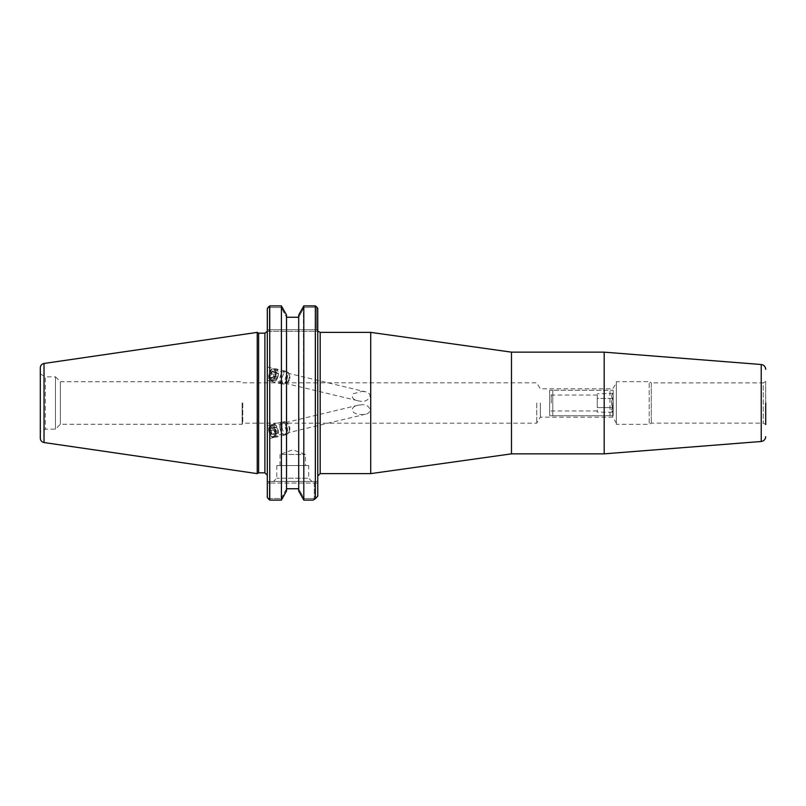 <?xml version="1.0" encoding="UTF-8"?>
<svg xmlns="http://www.w3.org/2000/svg" width="806" height="806" viewBox="0 0 806 806"><rect width="100%" height="100%" fill="white"/><g stroke="black" fill="none" stroke-linecap="round" stroke-linejoin="round"><path stroke-width="0.6" stroke-dasharray="4.03 3.02" d="M267.31 376.372L267.31 366.952L267.31 376.372M276.166 373.057A6.519 3.516 103.5 0 0 273.949 368.544A6.519 3.516 103.5 0 0 269.013 374.065A6.519 3.516 103.5 0 0 270.917 381.218A6.519 3.516 103.5 0 0 276.166 373.057M275.44 373.41A5.239 2.831 103.5 0 0 273.647 369.783A5.239 2.831 103.5 0 0 269.678 374.226A5.239 2.831 103.5 0 0 271.209 379.979A5.239 2.831 103.5 0 0 275.44 373.41M362.025 391.404L365.561 391.797C368.241 392.31 369.773 393.741 370.166 396.099C368.02 400.804 364.01 402.365 358.136 400.794C352.796 399.625 351.194 397.257 353.34 393.701L362.025 391.404M362.025 404.733L358.146 405.206C352.343 406.627 350.942 409.126 353.945 412.702C357.542 414.526 361.42 415.03 365.561 414.203C368.241 413.69 369.773 412.259 370.166 409.901C369.077 406.295 366.357 404.572 362.025 404.733M275.44 432.59A5.239 2.831 -103.5 0 0 271.209 426.021A5.239 2.831 -103.5 0 0 269.678 431.774A5.239 2.831 -103.5 0 0 273.647 436.217A5.239 2.831 -103.5 0 0 275.44 432.59M276.166 432.943A6.519 3.516 -103.5 0 0 270.917 424.782A6.519 3.516 -103.5 0 0 269.013 431.935A6.519 3.516 -103.5 0 0 273.949 437.457A6.519 3.516 -103.5 0 0 276.166 432.943M267.31 429.628L267.31 439.048L267.31 429.628M286.513 317.252L286.513 488.748L286.513 314.975L281.768 306.421L281.133 307.489L269.335 307.489L269.335 329.714L316.597 329.714L317.524 331.326L267.31 331.326L267.31 308.547L267.31 331.326L317.755 331.326L317.755 476.044L317.755 308.547L317.524 331.326L316.597 329.714L316.597 307.489L316.597 329.714L269.335 329.714L269.335 307.489L281.133 307.489L286.513 317.252L298.704 317.252L304.074 307.489L303.439 306.421L298.704 314.975L298.704 491.025L298.704 488.849L298.704 491.025L303.439 499.579L304.074 498.511L298.704 488.849L298.704 317.252L298.704 488.849L304.074 498.511L303.812 500.103L313.151 500.103L317.755 496.174L314.269 498.511L304.074 498.511L314.269 498.511L313.151 500.103L315.337 498.763L315.337 305.897L316.818 307.106L304.074 307.489L316.818 307.106M370.72 473.626L370.72 332.374M616.348 381.651L616.348 424.349L616.348 381.651L649.203 381.651L649.203 424.349L649.203 381.651L651.298 382.87L651.298 423.13L651.298 382.87L763.282 382.87L763.282 423.13L763.282 382.87L765.7 381.47L765.7 403M604.188 453.849L604.188 352.151M765.7 381.47L765.7 424.53L763.282 423.13L651.298 423.13L649.203 424.349L616.348 424.349M540.352 403L540.352 417.165L540.352 403M536.746 403L536.746 423.18L536.746 403M242.787 403L242.787 423.18L242.787 403M242.132 403L242.132 424.268L242.132 403M612.762 403L612.762 417.165L612.762 403M616.348 403L616.348 382.87L616.348 403M511.478 453.849L511.478 352.151M303.812 500.103L303.439 306.421L304.074 307.489L298.704 317.252M286.513 488.748L281.133 498.511L269.335 498.511L269.335 483.066L269.335 498.511L268.64 499.206L269.738 500.103L281.395 500.103L286.513 491.025L286.513 488.748L298.704 488.748M281.395 500.103L281.395 305.897L281.133 307.489L286.513 317.151L286.513 314.975L286.513 491.025L286.513 488.849L281.133 498.511L281.768 499.579L281.133 498.511L269.335 498.511L268.64 499.206M269.335 307.489L268.64 306.794L269.335 307.489M314.269 483.066L314.269 498.511L314.269 483.066L269.335 483.066L317.755 483.066L317.755 496.174L317.755 481.454L317.755 483.066L314.269 483.066L315.196 481.454L317.755 481.454L315.196 481.454L314.269 483.066M268.66 481.454L269.335 483.066L267.31 483.066L267.31 481.454L315.196 481.454L268.66 481.454L269.335 483.066L267.31 483.066L267.31 497.453L267.31 481.454L268.66 481.454M268.66 331.326L269.335 329.714L267.31 329.714L269.335 329.714L268.66 331.326M308.698 465.566L276.78 465.566L308.698 465.566L308.698 478.23L276.78 478.23L308.698 478.23L311.932 481.454L273.546 481.454L311.932 481.454M280.025 465.566L280.025 454.443L305.454 454.443L280.025 454.443L292.739 449.819L305.454 454.443L305.454 465.566L280.025 465.566L305.454 465.566M317.755 308.547L317.755 496.174M267.31 331.326L267.31 475.238L267.31 331.326M267.31 497.453L267.31 308.547M258.625 333.18L258.625 472.82M269.738 500.103L269.738 305.897L268.64 306.794M257.225 473.626L257.225 332.374M40.3 432.056L40.3 373.944L40.3 432.056L45.338 429.155L45.338 376.845L55.473 376.845L55.473 429.155L55.473 376.845L60.359 381.732L60.359 424.268L60.359 381.732L242.132 381.732L242.787 382.82L536.746 382.82L540.352 388.835L612.762 388.835L616.348 382.87M40.3 373.944L45.338 376.845L45.338 429.155L55.473 429.155L60.359 424.268L242.132 424.268L242.787 423.18L536.746 423.18L540.352 417.165L612.762 417.165L616.348 423.13M40.3 438.222L40.3 367.778M279.914 427.724A6.67 3.597 -103.5 0 0 285.233 434.918A6.67 3.597 -103.5 0 0 287.178 427.583A6.67 3.597 -103.5 0 0 282.13 421.931A6.67 3.597 -103.5 0 0 279.914 427.724M280.095 427.764A6.357 3.425 76.5 0 1 282.201 422.243A6.357 3.425 76.5 0 1 287.017 427.623A6.357 3.425 76.5 0 1 285.163 434.605A6.357 3.425 76.5 0 1 280.095 427.764M270.806 429.91A6.67 3.597 -103.5 0 0 276.126 437.094A6.67 3.597 -103.5 0 0 278.07 429.769A6.67 3.597 -103.5 0 0 273.012 424.117A6.67 3.597 -103.5 0 0 270.806 429.91M270.987 429.941A6.357 3.425 -103.5 0 0 276.055 436.792A6.357 3.425 -103.5 0 0 277.899 429.81A6.357 3.425 -103.5 0 0 273.093 424.43A6.357 3.425 -103.5 0 0 270.987 429.941M269.033 430.414A6.357 3.425 -103.5 0 0 271.622 436.338A6.357 3.425 -103.5 0 0 274.1 437.255A6.357 3.425 -103.5 0 0 275.954 430.273A6.357 3.425 -103.5 0 0 271.138 424.893A6.357 3.425 -103.5 0 0 269.345 426.837A6.357 3.425 -103.5 0 0 269.033 430.414M275.168 433.205L277.244 433.588L277.939 430.676L276.579 427.392L274.503 427.009L273.798 429.91L275.168 433.205L271.269 434.142L269.899 430.847L270.604 427.946L272.67 428.329L274.04 431.613L273.335 434.525L271.269 434.142M273.335 434.525L277.244 433.588M274.04 431.613L277.939 430.676M272.67 428.329L276.579 427.392M270.604 427.946L274.503 427.009M269.899 430.847L273.798 429.91M282.05 427.291A6.357 3.425 -103.5 0 0 287.117 434.142A6.357 3.425 -103.5 0 0 288.901 432.197A6.357 3.425 -103.5 0 0 286.624 422.697A6.357 3.425 -103.5 0 0 284.155 421.78A6.357 3.425 -103.5 0 0 282.05 427.291M268.831 430.646A5.561 3.002 -103.5 0 0 271.098 435.834A5.561 3.002 -103.5 0 0 274.977 434.424A5.561 3.002 -103.5 0 0 273.204 427.019A5.561 3.002 -103.5 0 0 269.103 427.523A5.561 3.002 -103.5 0 0 268.831 430.646M285.344 427.079A3.97 2.146 -103.5 0 0 285.787 428.903A3.97 2.146 -103.5 0 0 289.626 430.142A3.97 2.146 -103.5 0 0 288.205 424.198A3.97 2.146 -103.5 0 0 285.344 427.039A3.97 2.146 -103.5 0 0 285.344 427.079M286.724 379.898A6.67 3.597 -76.5 0 1 282.13 384.069A6.67 3.597 -76.5 0 1 280.186 376.734A6.67 3.597 -76.5 0 1 285.233 371.082A6.67 3.597 -76.5 0 1 286.724 379.898M286.573 379.787A6.357 3.425 103.5 0 0 285.163 371.395A6.357 3.425 103.5 0 0 280.347 376.775A6.357 3.425 103.5 0 0 282.201 383.757A6.357 3.425 103.5 0 0 286.573 379.787M277.607 377.722A6.67 3.597 -76.5 0 1 273.012 381.883A6.67 3.597 -76.5 0 1 271.068 374.558A6.67 3.597 -76.5 0 1 276.126 368.906A6.67 3.597 -76.5 0 1 277.607 377.722M277.466 377.611A6.357 3.425 -76.5 0 1 273.093 381.57A6.357 3.425 -76.5 0 1 271.239 374.599A6.357 3.425 -76.5 0 1 276.055 369.208A6.357 3.425 -76.5 0 1 277.466 377.611M275.511 377.137A6.357 3.425 -76.5 0 1 271.138 381.107A6.357 3.425 -76.5 0 1 269.345 379.163A6.357 3.425 -76.5 0 1 271.622 369.662A6.357 3.425 -76.5 0 1 274.1 368.745A6.357 3.425 -76.5 0 1 275.511 377.137M275.602 379.253L273.929 377.974L274.201 374.427L276.146 372.15L277.818 373.43L277.546 376.986L275.602 379.253L271.693 378.316L273.637 376.049L273.909 372.493L272.237 371.213L270.292 373.49L270.02 377.047L271.693 378.316M270.02 377.047L273.929 377.974M270.292 373.49L274.201 374.427M272.237 371.213L276.146 372.15M273.909 372.493L277.818 373.43M273.637 376.049L277.546 376.986M288.528 380.261A6.357 3.425 -76.5 0 1 286.624 383.303A6.357 3.425 -76.5 0 1 284.155 384.22A6.357 3.425 -76.5 0 1 282.302 377.248A6.357 3.425 -76.5 0 1 287.117 371.858A6.357 3.425 -76.5 0 1 288.901 373.803A6.357 3.425 -76.5 0 1 288.528 380.261M274.503 376.704A5.561 3.002 -76.5 0 1 269.103 378.477A5.561 3.002 -76.5 0 1 271.098 370.166A5.561 3.002 -76.5 0 1 274.604 370.538A5.561 3.002 -76.5 0 1 274.503 376.704M289.394 379.898A3.97 2.146 -76.5 0 1 288.205 381.802A3.97 2.146 -76.5 0 1 285.344 378.961A3.97 2.146 -76.5 0 1 285.787 377.097A3.97 2.146 -76.5 0 1 289.626 375.858A3.97 2.146 -76.5 0 1 289.394 379.898M549.611 415.715L552.785 415.715L549.611 415.715L549.611 390.285L552.785 390.285L549.611 390.285L549.611 415.715M609.991 415.715L552.785 415.715L613.165 415.715L609.991 415.715L609.991 390.285L552.785 390.285L613.165 390.285L609.991 390.285L609.991 415.715M613.165 415.715L613.165 390.285L613.165 415.715M552.785 415.715L552.785 390.285L552.785 415.715M613.165 412.561L613.165 393.439L612.802 412.188C611.139 410.657 611.139 409.126 612.802 407.594C611.139 404.531 611.139 401.469 612.802 398.406C611.139 401.469 611.139 404.531 612.802 407.594L597.276 407.594L597.276 398.406L597.276 412.188L597.276 407.594L612.802 407.594C611.139 409.126 611.139 410.657 612.802 412.188L597.276 412.188M612.802 398.406L597.276 398.406L597.276 393.812L597.276 398.406L612.802 398.406C611.139 396.874 611.139 395.343 612.802 393.812C611.139 395.343 611.139 396.874 612.802 398.406M613.165 393.439L597.276 393.812M597.276 403L597.276 395.051L597.276 403M551.223 403L551.223 395.051L551.223 403M549.611 403L549.611 412.561L549.611 403M320.184 332.374L320.184 473.626M761.237 441.487L761.237 364.514M317.755 329.714L316.597 329.714L317.755 329.714M264.892 472.82L264.892 333.18M44.028 363.466L44.028 442.534M267.31 380.351L270.917 381.218M267.31 366.952L273.949 368.544M271.209 379.979L358.136 400.794M273.647 369.783L365.561 391.797M358.136 405.206L271.209 426.021M365.561 414.203L273.647 436.217M270.917 424.782L267.31 425.649M273.949 437.457L267.31 439.048M276.78 465.566L276.78 478.23L273.546 481.454M282.13 421.931L273.012 424.117M285.233 434.918L276.126 437.094M273.093 424.43L271.138 424.893M276.055 436.792L274.1 437.255M284.155 421.78L282.201 422.243M287.117 434.142L285.163 434.605M271.098 435.834L271.622 436.338M269.103 427.523L269.345 426.837M285.787 428.903L285.344 427.039M288.205 424.198L286.624 422.697M289.626 430.142L288.901 432.197M285.233 371.082L276.126 368.906M282.13 384.069L273.012 381.883M276.055 369.208L274.1 368.745M273.093 381.57L271.138 381.107M287.117 371.858L285.163 371.395M284.155 384.22L282.201 383.757M269.103 378.477L269.345 379.163M271.098 370.166L271.622 369.662M285.344 378.961L285.787 377.097M289.626 375.858L288.901 373.803M288.205 381.802L286.624 383.303M597.276 395.051L551.223 395.051L549.611 393.439M597.276 410.949L551.223 410.949L549.611 412.561"/><path stroke-width="1.21" d="M370.72 403L370.72 473.626L320.184 473.626L320.184 332.374L370.72 332.374L370.72 403M765.7 403L765.7 424.53M761.237 441.487L761.237 364.514L604.188 352.151L604.188 453.849L761.237 441.487C763.977 441.033 765.468 439.421 765.7 436.661M604.188 352.151L511.478 352.151L511.478 453.849L604.188 453.849M317.755 496.174L315.337 498.763L317.755 496.174L317.755 308.547L316.818 307.106L317.755 308.547M316.818 307.106L315.337 305.897L303.812 305.897L315.337 305.897L315.337 498.763L313.151 500.103L303.812 500.103L298.704 491.025L298.704 314.975L303.812 305.897L303.812 500.103M298.704 317.252L286.513 317.252M268.64 306.794L267.31 308.547L269.738 305.897L281.395 305.897L286.513 314.975L286.513 491.025L281.395 500.103L269.738 500.103L267.31 497.453L268.64 499.206M286.513 488.748L298.704 488.748M281.395 500.103L281.395 305.897L269.738 305.897L269.738 500.103M267.31 308.547L267.31 497.453M258.625 403L258.625 333.18L257.225 332.374L257.225 473.626L258.625 472.82L258.625 403M40.3 403L40.3 438.222C40.481 440.58 41.721 442.02 44.028 442.534L44.028 363.466C41.721 363.98 40.481 365.42 40.3 367.778L40.3 403M267.249 331.326L264.892 333.18L264.892 472.82L267.31 475.238M318.189 331.326L320.184 332.374M320.184 473.626L317.755 476.044M761.237 364.514C763.977 364.967 765.468 366.579 765.7 369.339M511.478 352.151L370.72 332.374M511.478 453.849L370.72 473.626M264.892 333.18L258.625 333.18M264.892 472.82L258.625 472.82M44.028 442.534L257.225 473.626M44.028 363.466L257.225 332.374"/></g></svg>
